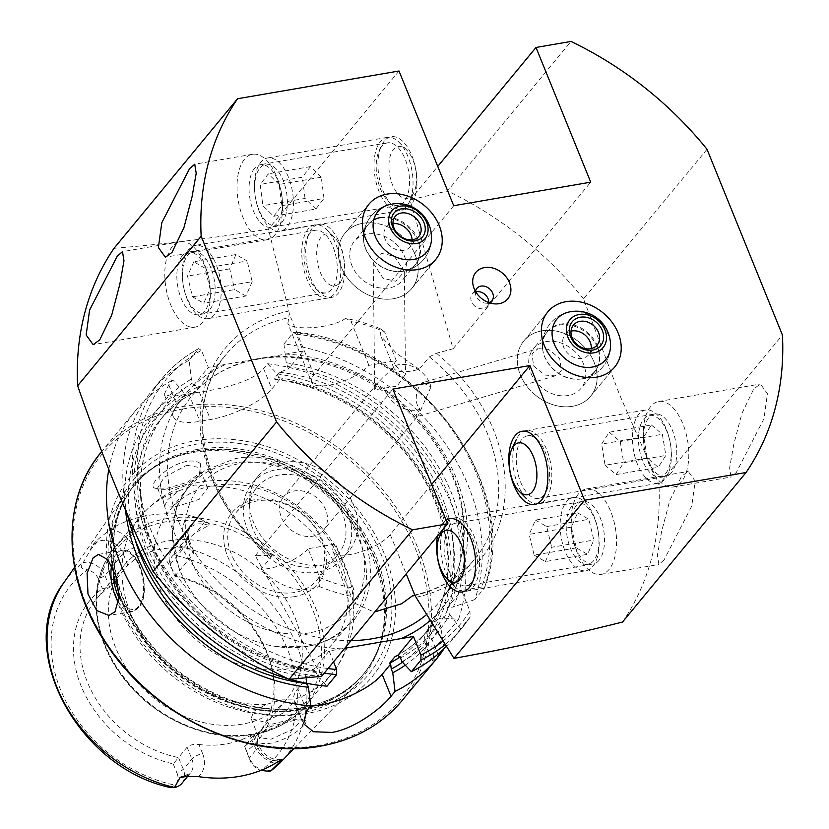<?xml version="1.0" encoding="UTF-8"?>
<svg xmlns="http://www.w3.org/2000/svg" width="829" height="829" viewBox="0 0 829 829"><rect width="100%" height="100%" fill="white"/><g stroke="black" fill="none" stroke-linecap="round" stroke-linejoin="round"><path stroke-width="0.62" stroke-dasharray="4.14 3.11" d="M566.238 524.229A31.191 15.741 80.2 0 1 583.678 504.198A31.191 15.741 80.2 0 1 598.932 542.964A31.191 15.741 80.2 0 1 581.492 562.995A31.191 15.741 80.2 0 1 566.238 524.229M560.176 522.944A37.16 18.746 80.2 0 1 573.357 497.483A37.16 18.746 80.2 0 1 599.129 545.254A37.16 18.746 80.2 0 1 585.948 570.715A37.16 18.746 80.2 0 1 560.176 522.944M440.593 543.492A37.16 18.746 80.2 0 1 444.168 526.788A37.16 18.746 80.2 0 1 453.774 518.032A37.16 18.746 80.2 0 1 479.545 565.803A37.16 18.746 80.2 0 1 466.364 591.264A37.16 18.746 80.2 0 1 454.375 586.217A37.16 18.746 80.2 0 1 440.593 543.492M577.616 512.861L588.859 519.306L593.823 540.042L587.554 554.332L576.31 547.886L571.336 527.151L577.616 512.861L535.451 520.104L529.182 534.394L571.336 527.151M576.31 547.886L534.156 555.129L529.182 534.394M534.156 555.129L545.399 561.575L587.554 554.332M545.399 561.575L551.668 547.285L593.823 540.042M535.451 520.104L546.705 526.55L551.668 547.285M546.705 526.55L588.859 519.306M200.317 463.587C197.447 461.193 192.929 460.468 186.763 461.411C167.955 464.561 146.92 485.504 154.681 488.094L167.417 488.208L187.385 482.281L201.095 472.229L200.317 463.587M186.763 465.256L198.608 467.38L200.048 469.411L199.219 475.328L187.447 484.084L169.624 489.39L158.588 489.286L157.52 488.126L164.36 477.141L186.763 465.256M304.595 720.37C311.932 721.52 289.725 739.882 270.938 743.157C264.762 744.11 260.316 743.592 257.622 741.603L256.762 735.458L270.824 726.515L292.129 720.898C298.243 719.831 302.398 719.655 304.595 720.37L300.751 719.012L290.036 719.582L271.477 724.318L258.752 732.225L258.192 736.048L259.446 737.675L271.052 739.178L293.632 728.857L301.725 719.821L300.803 719.033M172.256 246.721A43.346 21.875 -99.8 0 0 167.955 296.751A43.346 21.875 -99.8 0 0 194.908 327.165A43.346 21.875 -99.8 0 0 202.887 322.16A43.346 21.875 -99.8 0 0 210.245 290.761A43.346 21.875 -99.8 0 0 206.835 270.917A43.346 21.875 -99.8 0 0 180.225 241.716A43.346 21.875 -99.8 0 0 172.256 246.721M182.297 255.809A31.74 16.01 -99.8 0 0 179.147 292.43A31.74 16.01 -99.8 0 0 198.887 314.699A31.74 16.01 -99.8 0 0 204.722 311.03A31.74 16.01 -99.8 0 0 210.11 288.046A31.74 16.01 -99.8 0 0 207.613 273.518A31.74 16.01 -99.8 0 0 188.131 252.14A31.74 16.01 -99.8 0 0 182.297 255.809M309.414 233.965A31.74 16.01 -99.8 0 0 307.041 237.778A31.74 16.01 -99.8 0 0 315.766 288.544A31.74 16.01 -99.8 0 0 326.004 292.855A31.74 16.01 -99.8 0 0 331.849 289.186A31.74 16.01 -99.8 0 0 334.989 252.565A31.74 16.01 -99.8 0 0 315.258 230.296A31.74 16.01 -99.8 0 0 309.414 233.965M312.118 228.452A37.16 18.746 -99.8 0 0 309.341 232.928A37.16 18.746 -99.8 0 0 319.548 292.357A37.16 18.746 -99.8 0 0 338.367 293.114A37.16 18.746 -99.8 0 0 339.683 243.291A37.16 18.746 -99.8 0 0 312.118 228.452M244.482 159.272A43.346 21.875 -99.8 0 0 240.182 209.302A43.346 21.875 -99.8 0 0 267.145 239.716A43.346 21.875 -99.8 0 0 275.114 234.711A43.346 21.875 -99.8 0 0 282.471 203.312A43.346 21.875 -99.8 0 0 279.062 183.468A43.346 21.875 -99.8 0 0 252.462 154.277A43.346 21.875 -99.8 0 0 244.482 159.272M254.524 168.36A31.74 16.01 -99.8 0 0 251.374 204.991A31.74 16.01 -99.8 0 0 271.114 227.25A31.74 16.01 -99.8 0 0 276.948 223.592A31.74 16.01 -99.8 0 0 282.337 200.597A31.74 16.01 -99.8 0 0 279.839 186.069A31.74 16.01 -99.8 0 0 260.358 164.691A31.74 16.01 -99.8 0 0 254.524 168.36M381.651 146.515A31.74 16.01 -99.8 0 0 379.278 150.329A31.74 16.01 -99.8 0 0 387.993 201.095A31.74 16.01 -99.8 0 0 398.231 205.405A31.74 16.01 -99.8 0 0 404.075 201.748A31.74 16.01 -99.8 0 0 407.215 165.116A31.74 16.01 -99.8 0 0 387.485 142.847A31.74 16.01 -99.8 0 0 381.651 146.515M384.345 141.003A37.16 18.746 -99.8 0 0 381.568 145.479A37.16 18.746 -99.8 0 0 391.775 204.908A37.16 18.746 -99.8 0 0 410.593 205.665A37.16 18.746 -99.8 0 0 411.92 155.852A37.16 18.746 -99.8 0 0 384.345 141.003M373.247 263.176L383.226 278.389L395.899 281.28L404.314 271.477L394.345 256.265L381.661 253.373L373.247 263.176L374.729 389.806L397.122 386.076L405.516 374.345L395.423 365.537L383.112 377.392L378.159 382.376L283.466 497.006A26.01 20.601 -140.4 0 1 294.336 490.944A26.01 20.601 -140.4 0 1 321.963 503.276A26.01 20.601 -140.4 0 1 323.579 530.135A26.01 20.601 -140.4 0 1 312.709 536.208A26.01 20.601 -140.4 0 1 285.083 523.876A26.01 20.601 -140.4 0 1 283.466 497.006M362.915 223.27A43.346 34.331 39.6 0 0 344.812 233.384A43.346 34.331 39.6 0 0 347.496 278.15A43.346 34.331 39.6 0 0 393.547 298.699A43.346 34.331 39.6 0 0 411.661 288.596A43.346 34.331 39.6 0 0 408.977 243.819A43.346 34.331 39.6 0 0 362.915 223.27M664.081 559.938L658.868 564.466L657.387 555.306L661.552 531.752L669.656 500.985L681.604 476.229L688.215 471.452L695.21 481.152L691.728 506.136L664.081 559.938M609.108 569.388A43.346 21.875 80.2 0 1 601.129 574.393A43.346 21.875 80.2 0 1 574.528 545.192A43.346 21.875 80.2 0 1 571.119 525.348A43.346 21.875 80.2 0 1 578.476 493.949A43.346 21.875 80.2 0 1 586.445 488.944A43.346 21.875 80.2 0 1 613.408 519.358A43.346 21.875 80.2 0 1 609.108 569.388M599.066 560.3A31.74 16.01 80.2 0 1 593.232 563.969A31.74 16.01 80.2 0 1 573.751 542.591A31.74 16.01 80.2 0 1 571.254 528.063A31.74 16.01 80.2 0 1 576.642 505.079A31.74 16.01 80.2 0 1 582.476 501.41A31.74 16.01 80.2 0 1 602.217 523.679A31.74 16.01 80.2 0 1 599.066 560.3M471.939 582.145A31.74 16.01 80.2 0 1 466.105 585.813A31.74 16.01 80.2 0 1 446.365 563.544A31.74 16.01 80.2 0 1 449.515 526.923A31.74 16.01 80.2 0 1 455.349 523.254A31.74 16.01 80.2 0 1 465.587 527.565A31.74 16.01 80.2 0 1 474.312 578.331A31.74 16.01 80.2 0 1 471.939 582.145M437.546 535.948A37.16 18.746 80.2 0 1 442.987 522.995A37.16 18.746 80.2 0 1 446.116 520.177M736.307 472.489L731.095 477.027L729.613 467.867L733.779 444.303L741.882 413.547L753.83 388.78L760.442 384.014L767.436 393.702L763.955 418.697L736.307 472.489M681.334 481.939A43.346 21.875 80.2 0 1 673.355 486.944A43.346 21.875 80.2 0 1 646.755 457.753A43.346 21.875 80.2 0 1 643.345 437.899A43.346 21.875 80.2 0 1 650.703 406.5A43.346 21.875 80.2 0 1 658.672 401.505A43.346 21.875 80.2 0 1 685.635 431.909A43.346 21.875 80.2 0 1 681.334 481.939M671.293 472.862A31.74 16.01 80.2 0 1 665.459 476.52A31.74 16.01 80.2 0 1 645.978 455.152A31.74 16.01 80.2 0 1 643.48 440.613A31.74 16.01 80.2 0 1 648.869 417.629A31.74 16.01 80.2 0 1 654.703 413.961A31.74 16.01 80.2 0 1 674.443 436.23A31.74 16.01 80.2 0 1 671.293 472.862M544.166 494.706A31.74 16.01 80.2 0 1 538.332 498.364A31.74 16.01 80.2 0 1 518.591 476.105A31.74 16.01 80.2 0 1 521.742 439.474A31.74 16.01 80.2 0 1 527.586 435.805A31.74 16.01 80.2 0 1 537.814 440.126A31.74 16.01 80.2 0 1 546.539 490.882A31.74 16.01 80.2 0 1 544.166 494.706M395.423 365.537A26.01 20.601 39.6 0 1 398.583 364.729A26.01 20.601 39.6 0 1 429.909 383.558A26.01 20.601 39.6 0 1 431.018 386.936L422.697 382.687L538.125 348.615L531.959 353.838L533.648 365.993L544.694 375.06L555.202 375.858L561.378 370.625L559.689 358.47L548.643 349.403L538.125 348.615M423.453 382.563C419.246 381.744 411.547 400.998 420.127 409.184C416.904 413.08 415.661 415.598 416.396 416.749L418.262 415.505L323.579 530.135M541.897 330.854A43.346 34.331 39.6 0 0 523.793 340.968A43.346 34.331 39.6 0 0 526.477 385.744A43.346 34.331 39.6 0 0 572.528 406.293A43.346 34.331 39.6 0 0 590.631 396.179A43.346 34.331 39.6 0 0 587.948 351.403A43.346 34.331 39.6 0 0 541.897 330.854M431.629 484.509L390.252 534.612A32.207 11.067 -22.1 0 1 350.325 554.477A32.207 11.067 -22.1 0 1 333.009 551.43A32.207 11.067 -22.1 0 1 335.444 544.031L308.046 548.736L319.735 577.512L319.238 586.476C304.792 592.621 289.103 589.989 272.171 578.58L261.042 569.316L271.228 556.984L271.352 555.43L255.28 555.689L321.6 676.329M308.046 548.736A32.207 11.067 -22.1 0 1 268.119 568.601A32.207 11.067 -22.1 0 1 261.042 569.316M475.504 291.445A9.751 7.72 39.6 0 0 475.732 294.937A9.751 7.72 39.6 0 0 485.69 303.165A9.751 7.72 39.6 0 0 487.846 303.082A9.751 7.72 39.6 0 0 489.162 302.73M475.732 291.818A9.751 7.72 39.6 0 0 472.261 293.963A9.751 7.72 39.6 0 0 472.872 304.036A9.751 7.72 39.6 0 0 483.234 308.668A9.751 7.72 39.6 0 0 487.307 306.388A9.751 7.72 39.6 0 0 488.758 302.585M190.152 515.441A26.507 20.994 -140.4 0 0 184.546 539.368A8.673 2.984 -22.1 0 1 189.209 540.187A8.673 2.984 -22.1 0 1 188.556 542.176L170.38 564.186A17.834 14.124 -140.4 0 1 169.707 562.217A17.834 14.124 -140.4 0 1 171.8 550.218A17.834 14.124 -140.4 0 1 179.251 546.062A17.834 14.124 -140.4 0 1 179.458 546.031L196.328 532.177L209.229 525.182C209.177 523.493 207.623 522.166 204.587 521.192L198.919 518.343L190.152 515.441A143.852 113.936 -140.4 0 0 147.728 515.503A143.852 113.936 -140.4 0 0 110.796 529.078L97.749 539.555A8.673 5.129 57.3 0 1 96.796 542.353L92.206 545.285L97.749 539.555M170.411 787.55L174.909 785.136A133.645 105.853 -140.4 0 1 60.476 689.552A133.645 105.853 -140.4 0 1 87.636 569.761C81.159 569.368 79.667 566.984 83.149 562.642L90.123 550.425L92.206 545.285M270.824 770.918C271.922 770.328 270.845 770.265 267.57 770.742L263.777 770.825M171.106 566.943L174.867 576.207L171.106 566.943A13.72 10.87 -140.4 0 1 170.587 565.419A13.72 10.87 -140.4 0 1 173.375 555.026A133.645 105.853 -140.4 0 1 287.922 650.464A133.645 105.853 -140.4 0 1 260.98 770.338A13.72 10.87 39.6 0 1 250.13 760.753L249.405 758.007A17.834 14.124 39.6 0 0 261.964 769.965M179.199 490.737L194.774 484.986L206.006 486.126L207.675 488.208L199.178 499.338L176.587 506.519L164.65 505.68L167.945 499.421L179.199 490.737A123.853 98.091 -140.4 0 0 140.515 516.446L114.816 547.554A123.853 98.091 -140.4 0 1 166.546 518.664A123.853 98.091 -140.4 0 1 298.129 577.378A123.853 98.091 -140.4 0 1 305.797 705.303A123.853 98.091 -140.4 0 1 254.068 734.193A123.853 98.091 -140.4 0 1 122.485 675.48A123.853 98.091 -140.4 0 1 114.816 547.554C87.698 579.264 90.247 632.568 120.215 673.583C150.267 716.95 207.437 743.292 253.384 734.618C275.145 730.732 292.616 720.961 305.797 705.303L331.496 674.195A123.853 98.091 -140.4 0 1 292.813 699.904L282.026 699.852L266.005 704.515L253.933 711.189L251.063 718.494L264.099 722.049L285.508 711.935L294.098 701.023L292.813 699.904M155.697 488.509L158.588 489.286M294.689 596.611A55.73 44.144 -140.4 0 1 227.571 556.259A55.73 44.144 -140.4 0 1 255.301 499.618A55.73 44.144 -140.4 0 1 322.419 539.969A55.73 44.144 -140.4 0 1 294.689 596.611M294.792 592.455A52.641 41.688 -140.4 0 1 238.876 567.502A52.641 41.688 -140.4 0 1 235.612 513.13A52.641 41.688 -140.4 0 1 257.601 500.851A52.641 41.688 -140.4 0 1 313.528 525.814A52.641 41.688 -140.4 0 1 316.782 580.176A52.641 41.688 -140.4 0 1 294.792 592.455M306.678 646.392A105.273 83.377 -140.4 0 1 275.052 646.34A105.273 83.377 -140.4 0 1 178.525 566.611A105.273 83.377 -140.4 0 1 188.307 487.742A105.273 83.377 -140.4 0 1 232.286 463.193A105.273 83.377 -140.4 0 1 344.128 513.099A105.273 83.377 -140.4 0 1 350.646 621.833A105.273 83.377 -140.4 0 1 306.678 646.392M288.233 668.713A105.273 83.377 -140.4 0 1 176.39 618.807A105.273 83.377 -140.4 0 1 169.872 510.073A105.273 83.377 -140.4 0 1 213.841 485.514A105.273 83.377 -140.4 0 1 325.693 535.43A105.273 83.377 -140.4 0 1 332.211 644.164A105.273 83.377 -140.4 0 1 288.233 668.713M242.503 724.09A105.273 83.377 -140.4 0 1 130.65 674.174A105.273 83.377 -140.4 0 1 124.132 565.44A105.273 83.377 -140.4 0 1 168.111 540.891A105.273 83.377 -140.4 0 1 279.953 590.797A105.273 83.377 -140.4 0 1 286.471 699.531A105.273 83.377 -140.4 0 1 242.503 724.09M193.23 452.437A149.987 118.796 -140.4 0 1 335.33 503.597A149.987 118.796 -140.4 0 1 380.957 640.672A149.987 118.796 -140.4 0 1 356.708 684.215A149.987 118.796 -140.4 0 1 299.217 713.448A149.987 118.796 -140.4 0 1 142.795 646.154A149.987 118.796 -140.4 0 1 125.904 493.587A149.987 118.796 -140.4 0 1 164.09 461.546A149.987 118.796 -140.4 0 1 193.23 452.437M306.45 713.572A156.826 124.205 -140.4 0 1 117.594 600.051A156.826 124.205 -140.4 0 1 195.634 440.665A156.826 124.205 -140.4 0 1 384.48 554.186A156.826 124.205 -140.4 0 1 306.45 713.572M318.295 572.051A58.828 46.6 -140.4 0 1 255.788 544.156A58.828 46.6 -140.4 0 1 252.151 483.39A58.828 46.6 -140.4 0 1 276.72 469.67A58.828 46.6 -140.4 0 1 339.227 497.566A58.828 46.6 -140.4 0 1 342.864 558.321A58.828 46.6 -140.4 0 1 318.295 572.051M324.315 564.756A58.828 46.6 -140.4 0 1 261.809 536.871A58.828 46.6 -140.4 0 1 258.161 476.105A58.828 46.6 -140.4 0 1 282.741 462.385A58.828 46.6 -140.4 0 1 345.237 490.271A58.828 46.6 -140.4 0 1 348.885 551.036A58.828 46.6 -140.4 0 1 324.315 564.756M316.108 566.663A52.641 41.688 -140.4 0 1 260.182 541.7A52.641 41.688 -140.4 0 1 256.917 487.338A52.641 41.688 -140.4 0 1 278.907 475.058A52.641 41.688 -140.4 0 1 334.833 500.011A52.641 41.688 -140.4 0 1 338.087 554.383A52.641 41.688 -140.4 0 1 316.108 566.663M283.922 343.952L286.233 362.77L288.399 368.967L279.383 372.273L274.047 378.739L275.166 379.578L279.674 379.527L277.041 373.9L267.591 363.734L263.591 368.563C253.726 381.174 222.068 389.039 199.343 392.138A195.074 154.505 39.6 0 0 194.038 392.956A195.074 154.505 39.6 0 0 188.805 393.951L171.644 396.5L164.246 394.397L168.743 384.863L172.733 380.034L182.193 390.2L184.826 395.827L192.981 393.133L199.188 386.055L193.551 385.267L191.385 379.06L189.074 360.252L198.96 348.408C184.411 356.346 171.986 366.542 161.676 378.998A195.074 154.505 -140.4 0 1 198.597 348.719L201.416 350.346L208.328 367.371L303.176 351.071L296.264 334.046L293.445 332.419L283.922 343.952A195.074 154.505 -140.4 0 1 474.851 599.574L484.602 587.678C524.498 486.851 416.127 341.869 294.388 332.004L293.445 332.419A195.074 154.505 -140.4 0 1 484.385 588.03L481.732 586.994L461.546 590.455L469.929 611.097A191.354 151.562 -140.4 0 1 443.214 640.858M267.591 363.734A195.074 154.505 -140.4 0 1 458.52 619.346L444.126 618.113L437.867 619.128L438.427 620.745A175.095 138.681 -140.4 0 1 402.479 662.216M444.261 648.444A195.074 154.505 -140.4 0 0 444.323 648.351L438.51 655.387L432.417 661.003L435.266 647.501L458.52 619.346M333.548 661.863L329.123 650.972L344.781 648.257M286.471 699.531L258.171 733.789A105.273 83.377 -140.4 0 0 270.555 663.013A105.273 83.377 -140.4 0 0 175.116 575.854L193.292 553.855L193.768 551.399L188.235 548.446A105.273 83.377 39.6 0 0 161.354 549.057A105.273 83.377 39.6 0 0 137.521 557.161L127.821 565.098L109.646 587.108A105.273 83.377 -140.4 0 0 95.832 599.709A105.273 83.377 -140.4 0 0 92.05 692.111A105.273 83.377 -140.4 0 0 178.536 757.571L173.24 763.913A109.387 86.641 -140.4 0 1 81.087 685.925A109.387 86.641 -140.4 0 1 102.402 588.652L109.646 587.108L104.91 575.44A17.834 14.124 39.6 0 0 83.221 562.57M173.24 763.913L177.064 773.312L183.323 769.364L191.872 759.012A8.673 2.984 -22.1 0 1 202.618 753.665L198.898 744.494C193.737 743.986 189.8 744.898 187.085 747.219L178.536 757.571L183.323 769.364A17.834 14.124 -140.4 0 1 181.903 783.322M198.898 744.494A105.273 83.377 39.6 0 0 226.12 743.924A105.273 83.377 39.6 0 0 250.223 735.675L254.006 734.328L244.617 746.214L250.13 760.753M173.375 555.026C175.789 552.912 184.37 549.192 179.51 546.083L179.458 546.031M453.712 205.716L314.067 374.77A32.207 11.067 157.9 0 0 311.631 382.179A32.207 11.067 157.9 0 0 337.123 383.299A32.207 11.067 157.9 0 0 368.874 365.361L396.272 360.646A32.207 11.067 157.9 0 0 393.837 368.055A32.207 11.067 157.9 0 0 419.215 369.206L429.391 356.874L436.468 353.247L453.111 348.771L410.034 199.986L447.484 190.981L570.994 41.45M419.215 369.206L396.521 353.372L380.843 336.056L380.273 328.73A161.013 127.521 -140.4 0 0 345.652 318.367C330.989 328.926 291.528 330.647 287.891 323.538L311.631 382.179M707.023 149.303L583.512 298.844L619.284 394.044L658.92 484.561L782.431 335.03M622.517 622.051A315.828 250.14 39.6 0 0 658.92 484.561M384.532 387.785A26.01 20.601 39.6 0 0 385.64 391.164A26.01 20.601 39.6 0 0 416.966 409.992A26.01 20.601 39.6 0 0 420.127 409.184M374.729 389.806L378.159 382.376M431.018 386.936L418.262 415.505M114.05 248.285C163.427 244.306 214.877 237.923 268.409 229.125L288.896 311.03A165.603 131.158 39.6 0 0 200.494 410.593A165.603 131.158 39.6 0 0 268.803 554.984M583.512 298.844A315.828 250.14 39.6 0 0 447.484 190.981M319.238 586.476A161.013 127.521 -140.4 0 0 353.848 596.849L353.89 602.849L373.651 611.906M287.891 323.538L289.259 313.673L288.896 311.03M399.008 71.004L268.409 229.125M410.034 199.986L437.753 166.422M110.796 529.078A26.507 20.994 39.6 0 1 133.832 548.083A8.673 2.984 157.9 0 0 123.086 553.43L104.91 575.44L98.641 579.388A13.72 10.87 39.6 0 0 87.636 569.761M98.641 579.388L102.402 588.652M177.064 773.312A13.72 10.87 -140.4 0 1 174.909 785.136M174.867 576.207A109.387 86.641 -140.4 0 1 271.435 666.215A109.387 86.641 -140.4 0 1 246.317 751.364M258.171 733.789A105.273 83.377 -140.4 0 1 244.617 746.214L249.405 758.007L257.954 747.654A17.834 14.124 39.6 0 0 279.425 760.566A17.834 14.124 39.6 0 0 280.295 760.39M286.233 362.77A179.178 141.914 -140.4 0 1 453.328 606.973L474.851 599.574M401.961 661.656A179.178 141.914 -140.4 0 0 449.629 614.527L446.935 608.144L453.328 606.973M277.041 373.9A179.178 141.914 -140.4 0 1 444.126 618.113M449.629 614.527L460.655 628.579L470.271 616.921L462.468 627.449A195.074 154.505 -140.4 0 1 445.401 644.413M460.655 628.579A195.074 154.505 -140.4 0 1 452.945 638.993L462.468 627.449A195.074 154.505 -140.4 0 0 470.188 617.045L469.929 611.097M452.945 638.993A195.074 154.505 -140.4 0 1 446.499 646.195M289.798 679.283A195.074 154.505 -140.4 0 1 287.725 678.692M127.303 514.198A195.074 154.505 -140.4 0 1 152.142 390.532A195.074 154.505 -140.4 0 1 189.074 360.252M306.958 683.593L306.336 678.557L309.362 677.024L314.709 670.557L313.631 669.728L316.16 672.454L317.652 676.153A179.178 141.914 -140.4 0 1 147.686 548.093A179.178 141.914 -140.4 0 1 191.385 379.06M317.652 676.153L327.051 686.174M329.123 650.972L313.652 669.728C257.715 661.366 211.54 633.273 175.126 585.44C132.93 528.57 129.428 455.422 165.862 413.06A170.142 134.764 -140.4 0 1 199.188 386.055M444.323 648.351L440.427 625.667A179.178 141.914 -140.4 0 1 405.257 665.179M440.427 625.667L438.427 620.745M125.5 510.001A179.178 141.914 -140.4 0 1 182.193 390.2M108.796 469.473A195.074 154.505 -140.4 0 1 135.811 410.314A195.074 154.505 -140.4 0 1 172.733 380.034M310.657 706.018A49.543 17.026 -22.1 0 1 294.077 700.256A49.543 17.026 -22.1 0 1 297.829 688.868L306.336 678.557M303.176 351.071L288.399 368.967M279.674 379.527L271.881 388.967A49.543 17.026 -22.1 0 1 210.462 419.536L199.924 421.339A49.543 17.026 -22.1 0 1 173.282 416.666A49.543 17.026 -22.1 0 1 177.033 405.267L184.826 395.827M193.551 385.267L208.328 367.371M435.266 647.501A49.543 17.026 -22.1 0 1 424.686 641.947A49.543 17.026 -22.1 0 1 428.427 630.548L437.867 619.128M446.935 608.144L461.546 590.455M353.848 596.849L353.403 588.248L335.444 544.031M319.735 577.512A155.054 122.806 39.6 0 0 353.403 588.248M255.28 555.689L392.884 389.091M368.874 365.361L350.916 321.134L345.652 318.367M396.272 360.646L384.583 331.869A155.054 122.806 39.6 0 0 350.916 321.134M384.583 331.869L380.273 328.73M453.111 348.771L590.714 182.173M638.796 432.634A31.191 15.741 80.2 0 1 658.257 418.417A31.191 15.741 80.2 0 1 670.827 459.67A31.191 15.741 80.2 0 1 651.366 473.877A31.191 15.741 80.2 0 1 638.796 432.634M632.796 430.552A37.16 18.746 80.2 0 1 645.584 410.034A37.16 18.746 80.2 0 1 664.858 425.837A37.16 18.746 80.2 0 1 670.962 462.758A37.16 18.746 80.2 0 1 658.174 483.276A37.16 18.746 80.2 0 1 638.9 467.463A37.16 18.746 80.2 0 1 632.796 430.552M513.213 451.1A37.16 18.746 80.2 0 1 516.394 439.339A37.16 18.746 80.2 0 1 526 430.583A37.16 18.746 80.2 0 1 545.275 446.385A37.16 18.746 80.2 0 1 551.378 483.307A37.16 18.746 80.2 0 1 538.591 503.825A37.16 18.746 80.2 0 1 526.602 498.768A37.16 18.746 80.2 0 1 513.213 451.1M651.356 424.976L662.371 434.282L665.832 455.442L658.267 467.318L647.252 458.022L643.791 436.852L651.356 424.976L609.201 432.22L601.636 444.095L643.791 436.852M647.252 458.022L605.097 465.266L601.636 444.095M605.097 465.266L616.113 474.561L658.267 467.318M616.113 474.561L623.677 462.696L665.832 455.442M609.201 432.22L620.216 441.525L623.677 462.696M620.216 441.525L662.371 434.282M286.741 210.504A31.191 15.741 -99.8 0 0 275.57 168.36A31.191 15.741 -99.8 0 0 255.27 179.634A31.191 15.741 -99.8 0 0 266.441 221.778A31.191 15.741 -99.8 0 0 286.741 210.504M292.689 212.96A37.16 18.746 -99.8 0 0 287.414 174.836A37.16 18.746 -99.8 0 0 267.643 157.945A37.16 18.746 -99.8 0 0 255.187 176.173A37.16 18.746 -99.8 0 0 260.461 214.296A37.16 18.746 -99.8 0 0 280.233 231.187A37.16 18.746 -99.8 0 0 292.689 212.96M412.262 192.411A37.16 18.746 -99.8 0 0 399.205 142.443A37.16 18.746 -99.8 0 0 387.226 137.396A37.16 18.746 -99.8 0 0 374.77 155.624A37.16 18.746 -99.8 0 0 380.034 193.748A37.16 18.746 -99.8 0 0 399.806 210.639A37.16 18.746 -99.8 0 0 409.422 201.872A37.16 18.746 -99.8 0 0 412.262 192.411M416.023 185.458A26.321 13.285 -99.8 0 0 406.77 150.07A26.321 13.285 -99.8 0 0 389.464 159.406A26.321 13.285 -99.8 0 0 396.718 192.473A26.321 13.285 -99.8 0 0 414.003 192.162A26.321 13.285 -99.8 0 0 416.023 185.458M279.135 184.463L268.316 173.852L260.182 184.452L262.876 205.675L273.694 216.286L281.829 205.685L279.135 184.463L321.289 177.219L323.984 198.442L281.829 205.685M273.694 216.286L315.849 209.043L323.984 198.442M315.849 209.043L305.031 198.432L262.876 205.675M305.031 198.432L302.336 177.209L260.182 184.452M321.289 177.219L310.471 166.608L302.336 177.209M310.471 166.608L268.316 173.852M412.106 239.788A15.482 11.907 -139.8 0 1 409.847 247.042A15.482 11.907 -139.8 0 1 396.749 249.747A15.482 11.907 -139.8 0 1 385.019 238.907A15.482 11.907 -139.8 0 1 386.21 227.032A15.482 11.907 -139.8 0 1 392.987 223.602M380.78 217.82A30.963 23.813 -139.8 0 1 417.661 240.856A30.963 23.813 -139.8 0 1 402.873 271.301A30.963 23.813 -139.8 0 1 402.49 271.363A30.963 23.813 -139.8 0 1 365.61 248.327A30.963 23.813 -139.8 0 1 363.434 237.923A30.963 23.813 -139.8 0 1 380.78 217.82M380.169 217.571A30.963 24.528 -140.4 0 1 417.951 238.928A30.963 24.528 -140.4 0 1 415.857 264.068A30.963 24.528 -140.4 0 1 403.785 271.124A30.963 24.528 -140.4 0 1 401.889 271.446A30.963 24.528 -140.4 0 1 366.014 249.767A30.963 24.528 -140.4 0 1 363.496 239.736A30.963 24.528 -140.4 0 1 368.107 224.628A30.963 24.528 -140.4 0 1 373.734 219.954M352.263 266.41A30.963 24.528 -140.4 0 1 354.366 241.27A30.963 24.528 -140.4 0 1 380.407 234.918A30.963 24.528 -140.4 0 1 404.2 255.57A30.963 24.528 -140.4 0 1 402.106 280.71A30.963 24.528 -140.4 0 1 376.065 287.062A30.963 24.528 -140.4 0 1 352.263 266.41M390.21 204.4A31.73 25.129 -140.4 0 1 431.505 239.446A34.062 34.062 0 0 1 402.873 271.301M414.593 253.394A43.346 34.331 -140.4 0 1 411.661 288.596A43.346 34.331 -140.4 0 1 375.195 297.487A43.346 34.331 -140.4 0 1 341.88 268.575A43.346 34.331 -140.4 0 1 344.812 233.384A43.346 34.331 -140.4 0 1 381.278 224.483A43.346 34.331 -140.4 0 1 414.593 253.394M591.232 348.594A15.482 12.59 -139.2 0 1 588.683 354.802A15.482 12.59 -139.2 0 1 568.362 353.879A15.482 12.59 -139.2 0 1 565.254 334.564A15.482 12.59 -139.2 0 1 571.026 331.134M593.958 372.356A30.963 25.171 -139.2 0 1 578.549 379.247A30.963 25.171 -139.2 0 1 553.865 369.889A30.963 25.171 -139.2 0 1 542.539 348.139A30.963 25.171 -139.2 0 1 548.187 330.657A30.963 25.171 -139.2 0 1 588.279 333.123A30.963 25.171 -139.2 0 1 593.958 372.356M594.725 371.775A30.963 24.528 -140.4 0 1 580.87 379.029A30.963 24.528 -140.4 0 1 555.181 370.708A30.963 24.528 -140.4 0 1 542.477 347.32A30.963 24.528 -140.4 0 1 547.078 332.211A30.963 24.528 -140.4 0 1 547.192 332.087A30.963 24.528 -140.4 0 1 586.735 333.154A30.963 24.528 -140.4 0 1 594.828 371.651A30.963 24.528 -140.4 0 1 594.725 371.775M572.984 349.797A30.963 24.528 -140.4 0 1 581.088 388.293A30.963 24.528 -140.4 0 1 541.43 387.35A30.963 24.528 -140.4 0 1 533.337 348.854A30.963 24.528 -140.4 0 1 572.984 349.797M535.119 394.863A43.346 34.331 -140.4 0 1 523.793 340.968A43.346 34.331 -140.4 0 1 579.295 342.284A43.346 34.331 -140.4 0 1 590.631 396.179A43.346 34.331 -140.4 0 1 535.119 394.863M542.539 348.139A34.062 34.062 0 0 1 568.3 312.191A31.73 25.129 -140.4 0 1 610.486 347.03A34.062 34.062 0 0 1 578.549 379.247M207.872 261.705A31.191 15.741 -99.8 0 0 185.147 259.736A31.191 15.741 -99.8 0 0 189.675 303.321A31.191 15.741 -99.8 0 0 212.4 305.29A31.191 15.741 -99.8 0 0 207.872 261.705M212.545 257.218A37.16 18.746 -99.8 0 0 195.416 245.394A37.16 18.746 -99.8 0 0 182.359 268.648A37.16 18.746 -99.8 0 0 190.867 306.803A37.16 18.746 -99.8 0 0 208.006 318.626A37.16 18.746 -99.8 0 0 221.063 295.373A37.16 18.746 -99.8 0 0 212.545 257.218M332.128 236.669A37.16 18.746 -99.8 0 0 326.978 229.892A37.16 18.746 -99.8 0 0 314.999 224.846A37.16 18.746 -99.8 0 0 301.932 248.099A37.16 18.746 -99.8 0 0 310.45 286.254A37.16 18.746 -99.8 0 0 327.579 298.077A37.16 18.746 -99.8 0 0 337.196 289.321A37.16 18.746 -99.8 0 0 332.128 236.669M338.191 242.317A26.321 13.285 -99.8 0 0 334.543 237.519A26.321 13.285 -99.8 0 0 318.015 243.425A26.321 13.285 -99.8 0 0 322.833 277.435A26.321 13.285 -99.8 0 0 341.776 279.611A26.321 13.285 -99.8 0 0 338.191 242.317M193.789 261.788L187.53 276.098L192.515 296.823L203.768 303.238L210.027 288.927L205.032 268.202L193.789 261.788L235.944 254.544L247.187 260.959L205.032 268.202M210.027 288.927L252.182 281.684L247.187 260.959M252.182 281.684L245.923 295.994L203.768 303.238M245.923 295.994L234.669 289.58L192.515 296.823M235.944 254.544L229.685 268.855L234.669 289.58M229.685 268.855L187.53 276.098M390.252 534.612L406.2 573.896M119.21 598.113A29.108 14.684 -99.8 0 0 139.065 605.947A29.108 14.684 -99.8 0 0 140.101 566.922A29.108 14.684 -99.8 0 0 118.495 555.295A29.108 14.684 -99.8 0 0 113.635 569.917M111.583 565.523A30.963 15.627 80.2 0 1 116.257 553.948A30.963 15.627 80.2 0 1 121.956 550.373A30.963 15.627 80.2 0 1 141.21 572.093A30.963 15.627 80.2 0 1 138.142 607.833A30.963 15.627 80.2 0 1 132.443 611.408A30.963 15.627 80.2 0 1 118.765 602.507M193.292 553.855L188.556 542.176A17.834 14.124 -140.4 0 1 189.986 528.218A17.834 14.124 -140.4 0 1 197.426 524.052A17.834 14.124 -140.4 0 1 203.001 524.094L209.229 525.182M204.587 521.192A8.673 3.088 99.9 0 1 203.001 524.094L196.328 532.177M309.404 632.848A97.376 77.128 -140.4 0 1 192.131 562.352A97.376 77.128 -140.4 0 1 240.586 463.38A97.376 77.128 -140.4 0 1 357.859 533.876A97.376 77.128 -140.4 0 1 309.404 632.848M266.005 704.515A123.853 98.091 -140.4 0 1 143.718 638.04A123.853 98.091 -140.4 0 1 140.515 516.446C156.453 497.711 176.732 486.177 201.354 481.836C238.275 476.634 272.223 486.105 303.196 510.249C317.186 521.451 328.585 534.695 337.424 549.99C344.802 562.85 349.755 576.383 352.304 590.611L353.9 615.014C352.812 637.314 345.341 657.045 331.496 674.195A123.853 98.091 -140.4 0 0 328.294 552.601A123.853 98.091 -140.4 0 0 206.006 486.126M252.161 734.09A121.998 96.62 -140.4 0 1 105.252 645.781A121.998 96.62 -140.4 0 1 165.955 521.793A121.998 96.62 -140.4 0 1 312.865 610.103A121.998 96.62 -140.4 0 1 252.161 734.09M195.799 451.183A148.567 117.666 -140.4 0 1 336.543 501.856A148.567 117.666 -140.4 0 1 381.744 637.625A148.567 117.666 -140.4 0 1 300.782 709.717A148.567 117.666 -140.4 0 1 129.158 617.678A148.567 117.666 -140.4 0 1 166.93 460.199A148.567 117.666 -140.4 0 1 195.799 451.183M301.103 709.158A148.443 117.573 -140.4 0 1 143.396 638.776A148.443 117.573 -140.4 0 1 134.215 485.462A148.443 117.573 -140.4 0 1 196.214 450.841A148.443 117.573 -140.4 0 1 353.921 521.213A148.443 117.573 -140.4 0 1 363.112 674.526A148.443 117.573 -140.4 0 1 301.103 709.158M197.385 449.411A148.443 117.573 -140.4 0 1 355.092 519.793A148.443 117.573 -140.4 0 1 364.283 673.107A148.443 117.573 -140.4 0 1 302.284 707.738A148.443 117.573 -140.4 0 1 144.578 637.356A148.443 117.573 -140.4 0 1 135.386 484.043A148.443 117.573 -140.4 0 1 197.385 449.411M305.207 709.686A152.671 120.92 -140.4 0 1 121.355 599.17A152.671 120.92 -140.4 0 1 197.323 444.002A152.671 120.92 -140.4 0 1 381.174 554.518A152.671 120.92 -140.4 0 1 305.207 709.686M101.356 452.012A195.074 154.505 -140.4 0 1 182.836 406.511A195.074 154.505 -140.4 0 1 390.086 498.996A195.074 154.505 -140.4 0 1 402.158 700.474M182.774 408.998A193.209 153.033 -140.4 0 1 415.443 548.86A193.209 153.033 -140.4 0 1 319.3 745.23A193.209 153.033 -140.4 0 1 86.63 605.367A193.209 153.033 -140.4 0 1 182.774 408.998M341.455 648.848A167.199 132.433 -140.4 0 1 171.24 525.928A167.199 132.433 -140.4 0 1 225.923 364.356M351.102 640.61A161.013 127.521 -140.4 0 1 194.794 552.363A161.013 127.521 -140.4 0 1 191.779 396.024A161.013 127.521 -140.4 0 1 259.042 358.47A161.013 127.521 -140.4 0 1 430.096 434.8A161.013 127.521 -140.4 0 1 440.064 601.098A161.013 127.521 -140.4 0 1 426.904 614.33M179.51 546.083A141.065 111.728 -140.4 0 1 293.818 638.838A141.065 111.728 -140.4 0 1 280.886 762.027M429.391 356.874A161.013 127.521 -140.4 0 1 487.317 433.38A161.013 127.521 -140.4 0 1 474.447 559.461A161.013 127.521 -140.4 0 1 414.707 595.502M416.376 597.201A165.603 131.158 39.6 0 0 493.545 429.899A165.603 131.158 39.6 0 0 436.468 353.247M271.228 556.984A161.013 127.521 -140.4 0 1 226.172 354.387A161.013 127.521 -140.4 0 1 288.492 317.776M63.823 582.735A141.065 111.728 -140.4 0 1 83.149 562.642M296.264 334.046A191.354 151.562 -140.4 0 1 481.732 586.994M287.756 366.501A175.095 138.681 -140.4 0 1 448.51 607.802M278.554 377.641A175.095 138.681 -140.4 0 1 439.308 618.942M285.58 354.097A167.199 132.433 -140.4 0 1 447.018 458.53A167.199 132.433 -140.4 0 1 430.52 620.206M328.025 668.547A191.354 151.562 -140.4 0 1 150.173 528.156A191.354 151.562 -140.4 0 1 201.416 350.346M324.222 673.158A195.074 154.505 -140.4 0 1 156.961 554.497A195.074 154.505 -140.4 0 1 161.676 378.998L152.142 390.532M447.629 609.605A175.095 138.681 -140.4 0 1 400.469 657.967M316.16 672.454A175.095 138.681 -140.4 0 1 151.158 547.503A175.095 138.681 -140.4 0 1 192.898 382.801M314.709 670.557A170.142 134.764 -140.4 0 1 163.582 569.368A170.142 134.764 -140.4 0 1 165.862 413.06L160.525 419.526A170.142 134.764 -140.4 0 1 193.841 392.521M279.383 372.273A170.142 134.764 -140.4 0 1 430.51 473.463A170.142 134.764 -140.4 0 1 428.23 629.771A170.142 134.764 -140.4 0 1 397.257 655.501M274.047 378.739A170.142 134.764 -140.4 0 1 425.163 479.929A170.142 134.764 -140.4 0 1 422.883 636.237A170.142 134.764 -140.4 0 1 399.992 656.993M309.362 677.024A170.142 134.764 -140.4 0 1 158.246 575.834A170.142 134.764 -140.4 0 1 160.525 419.526C169.448 408.749 180.266 399.951 192.981 393.133M135.044 539.451A175.095 138.681 -140.4 0 1 183.706 393.941M306.72 710.774L297.829 688.868M263.591 368.563L271.881 388.967M199.343 392.138L210.462 419.536M188.805 393.951L199.924 421.339M168.743 384.863L177.033 405.267M438.51 655.387L428.427 630.548M253.166 735.862L257.954 747.654A8.673 2.984 157.9 0 0 258.607 745.665A8.673 2.984 157.9 0 0 253.943 744.846A26.507 20.994 39.6 0 0 275.124 763.426M253.943 744.846L250.223 735.675M202.618 753.665A26.507 20.994 -140.4 0 1 198.307 776.618M186.411 776.079A17.834 14.124 -140.4 0 0 190.452 772.98A17.834 14.124 -140.4 0 0 191.872 759.012L187.085 747.219M184.546 539.368L188.235 548.446M133.832 548.083L137.521 557.161M90.123 550.425L96.796 542.353A17.834 14.124 39.6 0 1 123.086 553.43L127.821 565.098M314.067 374.77L289.259 313.673M453.774 518.032L573.357 497.483M442.904 529.472L444.168 526.788M466.364 591.264L585.948 570.715M194.908 327.165L93.138 344.657M326.004 292.855L198.887 314.699M315.766 288.544L319.548 292.357M307.041 237.778L309.341 232.928M267.145 239.716L165.365 257.208M398.231 205.405L271.114 227.25M387.993 201.095L391.775 204.908M379.278 150.329L381.568 145.479M404.314 271.477L405.516 374.345M344.812 233.384L368.884 204.235L344.812 233.384M601.129 574.393L658.868 564.466M573.751 542.591L574.528 545.192M571.254 528.063L571.119 525.348M466.105 585.813L593.232 563.969M673.355 486.944L731.095 477.027M645.978 455.152L646.755 457.753M643.48 440.613L643.345 437.899M538.332 498.364L665.459 476.52M523.793 340.968L547.865 311.818L523.793 340.968M485.69 303.165L494.561 303.87M475.732 294.937L473.369 286.368M472.261 293.963L476.882 288.378M98.433 554.414L121.956 550.373C138.992 545.814 152.256 593.243 138.92 607.398L132.443 611.408L108.92 615.45M193.768 551.399L189.209 540.187C187.561 533.461 187.82 529.472 189.986 528.218L171.8 550.218M254.006 734.328L258.607 745.665C264.016 755.592 271.487 760.224 281.021 759.571L282.461 759.229M164.65 505.68L157.52 488.126M258.192 736.048L251.063 718.494M275.052 646.34L307.362 646.371C326.522 642.962 341.983 634.268 353.734 620.289C362.397 609.636 367.703 597.232 369.641 583.088C371.402 569.596 370.014 555.844 365.454 541.855C349.61 489.328 286.337 448.479 235.405 458.603L205.095 470.312L189.209 484.478L176.836 506.384L172.411 535.741L178.525 566.611M188.307 487.742L169.872 510.073M164.09 461.546L166.93 460.199C153.956 466.385 143.044 474.799 134.215 485.462L135.386 484.043C103.003 521.638 106.786 586.901 145.044 636.776C181.862 687.365 249.539 717.437 302.968 707.303C328.585 702.702 349.03 691.303 364.283 673.107L363.112 674.526C371.91 663.842 378.117 651.542 381.744 637.625L380.957 640.672M258.161 476.105L252.151 483.39M256.917 487.338L235.612 513.13M413.422 595.326C438.821 589.72 459.162 577.761 474.447 559.461L440.064 601.098C474.292 561.326 471.162 492.447 431.401 438.614C391.827 382.076 316.73 347.952 257.902 359.185C230.224 364.159 208.183 376.449 191.779 396.024L226.172 354.387C181.489 404.583 202.411 501.835 271.352 555.43M124.132 565.44L95.832 599.709M294.005 748.556L356.708 684.215M74.569 567.305L125.904 493.587M270.555 663.013L271.435 666.215M275.166 379.578C339.185 386.573 405.474 435.598 432.603 496.084C455.95 550.56 452.717 597.284 422.883 636.237L428.23 629.771C419.308 640.548 408.49 649.345 395.775 656.164M135.811 410.314L101.76 451.536M338.087 554.383L316.782 580.176M348.885 551.036L342.864 558.321M350.646 621.833L332.211 644.164M303.632 723.8L294.077 700.256M164.246 394.397L173.282 416.666M432.417 661.003L424.686 641.947M301.725 719.821L294.098 701.023M207.675 488.208L200.048 469.411M187.924 776.037L190.452 772.98L183.655 776.265M170.587 565.419L169.707 562.217M256.772 735.458L258.762 732.225M201.095 472.229L199.219 475.328M487.307 306.388L491.918 300.803M333.009 551.43L353.89 602.849M590.631 396.179L614.714 367.029L590.631 396.179M555.202 375.858L416.759 416.728M537.814 440.126L534.042 436.313M546.539 490.882L544.249 495.742M527.586 435.805L654.703 413.961M658.672 401.505L760.442 384.014M465.587 527.565L461.815 523.752M474.312 578.331L472.022 583.191M455.349 523.254L582.476 501.41M586.445 488.944L688.215 471.452M393.837 368.055L380.843 336.056M411.661 288.596L435.733 259.446L411.661 288.596M387.485 142.847L260.358 164.691M279.839 186.069L279.062 183.468M282.337 200.597L282.471 203.312M252.462 154.277L194.722 164.194M315.258 230.296L188.131 252.14M207.613 273.518L206.835 270.917M210.11 288.046L210.245 290.761M180.225 241.716L122.495 251.643M526 430.583L645.584 410.034M538.591 503.825L658.174 483.276M387.226 137.396L267.643 157.945M406.77 150.07L399.205 142.443M414.003 192.162L409.422 201.872M399.806 210.639L280.233 231.187M395.246 216.359L386.21 227.032M392.656 203.955A34.062 34.062 0 0 0 363.434 237.923M418.883 236.358L409.847 247.042M368.107 224.628L354.366 241.27M401.889 271.446A34.062 34.062 0 0 0 431.505 239.446M389.319 204.597A34.062 34.062 0 0 0 363.496 239.736M415.857 264.068L402.106 280.71M597.015 345.165L588.683 354.802M573.585 324.916L565.254 334.564M594.828 371.651L581.088 388.293M580.87 379.029A34.062 34.062 0 0 0 610.486 347.03M568.3 312.191A34.062 34.062 0 0 0 542.477 347.32M547.078 332.211L533.337 348.854M314.999 224.846L195.416 245.394M334.543 237.519L326.978 229.892M341.776 279.611L337.196 289.321M327.579 298.077L208.006 318.626"/><path stroke-width="1.24" d="M437.049 548.332A26.321 13.285 80.2 0 1 439.588 536.498A26.321 13.285 80.2 0 1 455.494 534.518A26.321 13.285 80.2 0 1 464.644 564.134A26.321 13.285 80.2 0 1 446.821 578.59A26.321 13.285 80.2 0 1 437.049 548.332M117.283 256.171L89.584 310.119L86.154 334.978L93.138 344.657L99.76 339.88L111.687 315.165L119.822 284.285L123.977 260.762L122.495 251.643L117.283 256.171M189.509 168.722L161.81 222.669L158.38 247.539L165.365 257.208L171.986 252.43L183.914 227.726L192.048 196.836L196.204 173.313L194.722 164.194L189.509 168.722M386.998 194.121A43.346 34.331 39.6 0 0 368.884 204.235A43.346 34.331 39.6 0 0 371.568 249.001A43.346 34.331 39.6 0 0 417.629 269.56A43.346 34.331 39.6 0 0 435.733 259.446A43.346 34.331 39.6 0 0 433.049 214.67A43.346 34.331 39.6 0 0 386.998 194.121M446.116 520.177A37.16 18.746 80.2 0 1 461.815 523.752A37.16 18.746 80.2 0 1 472.022 583.191A37.16 18.746 80.2 0 1 469.245 587.657A37.16 18.746 80.2 0 1 445.525 580.538A37.16 18.746 80.2 0 1 437.546 535.948M541.472 500.208A37.16 18.746 80.2 0 1 513.897 485.369A37.16 18.746 80.2 0 1 515.213 435.557A37.16 18.746 80.2 0 1 534.042 436.313A37.16 18.746 80.2 0 1 544.249 495.742A37.16 18.746 80.2 0 1 541.472 500.208M565.969 301.704A43.346 34.331 39.6 0 0 547.865 311.818A43.346 34.331 39.6 0 0 550.549 356.594A43.346 34.331 39.6 0 0 596.6 377.143A43.346 34.331 39.6 0 0 614.714 367.029A43.346 34.331 39.6 0 0 612.03 322.253A43.346 34.331 39.6 0 0 565.969 301.704M374.822 611.885L401.661 603.73L412.127 596.082L413.422 595.326L415.06 595.709L453.981 658.371C508.301 648.641 564.476 636.527 622.517 622.051L746.038 472.509A315.828 250.14 39.6 0 0 782.431 335.03L707.023 149.303A315.828 250.14 39.6 0 0 570.994 41.45L536.011 47.46L590.714 182.173L453.712 205.716L399.008 71.004L237.56 98.744A315.828 250.14 39.6 0 0 201.167 236.234L276.575 421.951A315.828 250.14 39.6 0 0 412.604 529.814L447.587 523.804L392.884 389.091L529.886 365.548L584.59 500.26L746.038 472.509M484.468 267.58A20.746 16.435 39.6 0 0 473.369 286.368A20.746 16.435 39.6 0 0 494.561 303.87A20.746 16.435 39.6 0 0 499.131 303.683A20.746 16.435 39.6 0 0 509.452 282.596A20.746 16.435 39.6 0 0 484.468 267.58M489.162 302.73A9.751 7.72 39.6 0 0 491.918 300.803A9.751 7.72 39.6 0 0 491.317 290.73A9.751 7.72 39.6 0 0 480.955 286.109A9.751 7.72 39.6 0 0 476.882 288.378A9.751 7.72 39.6 0 0 475.504 291.445M488.758 302.585A9.751 7.72 39.6 0 0 476.333 291.694A9.751 7.72 39.6 0 0 475.732 291.818M114.951 611.812L108.92 615.45L96.713 610.517L87.978 593.999L87.086 573.316L93.076 557.938L98.433 554.414L107.998 559.813L116.008 576.424L119.252 596.714L114.951 611.812M281.767 759.561L275.124 763.426A142.609 112.951 -140.4 0 1 239.312 776.4A142.609 112.951 -140.4 0 1 198.307 776.618L183.655 776.265L180.173 777.353L174.556 787.467L171.147 787.312M261.964 769.965A17.834 14.124 39.6 0 0 266.948 771.084L261.425 770.462M266.948 771.084A17.834 14.124 39.6 0 0 270.782 770.929L271.166 770.649M280.295 760.39A17.834 14.124 39.6 0 0 282.057 759.851L270.782 770.929M444.261 648.444A195.074 154.505 -140.4 0 1 436.614 658.765A195.074 154.505 -140.4 0 1 395.029 691.459L391.029 696.287C381.143 708.598 354.325 729.002 331.88 732.421L313.403 731.738L303.632 723.8L306.72 710.774L310.72 705.945A195.074 154.505 -140.4 0 1 108.796 469.473M344.781 648.257L413.433 636.485L420.977 655.055L420.883 660.143L411.36 671.687L401.961 661.656L400.469 657.967L397.941 655.242L394.915 656.775L389.568 663.241L390.646 664.07L391.267 669.096L392.77 672.796L395.029 691.459M447.587 523.804L321.6 676.329L289.093 679.345L412.604 529.814M276.575 421.951L153.064 571.492A315.828 250.14 39.6 0 0 289.093 679.345M153.064 571.492C125.241 512.405 100.102 450.499 77.646 385.775L201.167 236.234M237.56 98.744L114.05 248.285A315.828 250.14 39.6 0 0 77.646 385.775M437.753 166.422L536.011 47.46M584.59 500.26L453.981 658.371M289.798 679.283A195.074 154.505 -140.4 0 0 327.051 686.174L336.574 674.63L336.667 669.542L333.548 661.863M446.499 646.195A195.074 154.505 -140.4 0 1 411.36 671.687M287.725 678.692A195.074 154.505 -140.4 0 1 127.303 514.198M405.257 665.179A179.178 141.914 -140.4 0 1 392.77 672.796M310.72 705.945L308.461 687.282A179.178 141.914 -140.4 0 1 125.5 510.001M308.461 687.282L306.958 683.593A175.095 138.681 -140.4 0 1 135.044 539.451M390.646 664.07L382.138 674.371A49.543 17.026 -22.1 0 1 310.657 706.018M413.433 636.485L397.941 655.242M187.924 776.037L181.903 783.322A17.834 14.124 -140.4 0 1 174.556 787.467M529.886 365.548L431.629 484.509M509.555 457.38A26.321 13.285 80.2 0 1 511.814 449.049A26.321 13.285 80.2 0 1 528.653 448.168A26.321 13.285 80.2 0 1 536.591 480.198A26.321 13.285 80.2 0 1 519.047 491.151A26.321 13.285 80.2 0 1 509.555 457.38M392.728 227.094A18.58 14.29 -139.8 0 1 401.837 208.784A18.58 14.29 -139.8 0 1 423.961 222.607A18.58 14.29 -139.8 0 1 414.863 240.907A18.58 14.29 -139.8 0 1 392.728 227.094M394.055 228.224A15.482 11.907 -139.8 0 1 395.246 216.359A15.482 11.907 -139.8 0 1 408.345 213.654A15.482 11.907 -139.8 0 1 420.085 224.493A15.482 11.907 -139.8 0 1 418.883 236.358A15.482 11.907 -139.8 0 1 405.785 239.063A15.482 11.907 -139.8 0 1 394.055 228.224M392.987 223.602A15.482 11.907 -139.8 0 1 411.039 235.167A15.482 11.907 -139.8 0 1 412.106 239.788M415.94 243.591A21.678 16.673 -139.8 0 1 390.127 227.467A21.678 16.673 -139.8 0 1 400.749 206.11A21.678 16.673 -139.8 0 1 426.562 222.234A21.678 16.673 -139.8 0 1 415.94 243.591M373.734 219.954A30.963 24.528 -140.4 0 1 380.169 217.571M392.656 203.955A34.062 34.062 0 0 1 431.505 239.446A31.73 25.129 -140.4 0 1 414.407 259.28A31.73 25.129 -140.4 0 1 375.91 237.85A31.73 25.129 -140.4 0 1 389.319 204.597A31.73 25.129 -140.4 0 1 390.21 204.4M438.665 224.255A43.346 34.331 -140.4 0 1 435.733 259.446A43.346 34.331 -140.4 0 1 399.267 268.337A43.346 34.331 -140.4 0 1 365.952 239.426A43.346 34.331 -140.4 0 1 368.884 204.235A43.346 34.331 -140.4 0 1 405.35 195.333A43.346 34.331 -140.4 0 1 438.665 224.255M596.797 322.647A18.58 15.109 -139.2 0 1 600.206 346.19A18.58 15.109 -139.2 0 1 576.155 344.709A18.58 15.109 -139.2 0 1 572.746 321.165A18.58 15.109 -139.2 0 1 596.797 322.647M593.896 325.849A15.482 12.59 -139.2 0 1 597.015 345.165A15.482 12.59 -139.2 0 1 576.694 344.232A15.482 12.59 -139.2 0 1 573.585 324.916A15.482 12.59 -139.2 0 1 593.896 325.849M571.026 331.134A15.482 12.59 -139.2 0 1 585.564 335.496A15.482 12.59 -139.2 0 1 591.232 348.594M570.456 319.082A21.678 17.616 -139.2 0 1 598.517 320.813A21.678 17.616 -139.2 0 1 602.496 348.273A21.678 17.616 -139.2 0 1 574.424 346.543A21.678 17.616 -139.2 0 1 570.456 319.082M605.647 359.755A31.73 25.129 -140.4 0 1 565.119 358.667A31.73 25.129 -140.4 0 1 556.933 319.092A31.73 25.129 -140.4 0 1 568.3 312.191A34.062 34.062 0 0 1 610.486 347.03A31.73 25.129 -140.4 0 1 605.647 359.755M559.202 365.713A43.346 34.331 -140.4 0 1 547.865 311.818A43.346 34.331 -140.4 0 1 603.377 313.134A43.346 34.331 -140.4 0 1 614.714 367.029A43.346 34.331 -140.4 0 1 559.202 365.713M406.2 573.896L415.06 595.709M113.635 569.917A29.108 14.684 -99.8 0 0 119.21 598.113M118.765 602.507A30.963 15.627 80.2 0 1 111.583 565.523M436.614 658.765L402.158 700.474A195.074 154.505 -140.4 0 1 320.678 745.976A195.074 154.505 -140.4 0 1 113.438 653.49A195.074 154.505 -140.4 0 1 101.356 452.012L101.76 451.536M426.904 614.33A161.013 127.521 -140.4 0 1 372.812 638.662A161.013 127.521 -140.4 0 1 351.102 640.61M294.005 748.556L280.886 762.027A141.065 111.728 -140.4 0 1 270.803 770.918M414.707 595.502A161.013 127.521 -140.4 0 1 412.127 596.082M174.453 787.477A141.065 111.728 -140.4 0 1 63.823 582.735L74.569 567.305M430.52 620.206A167.199 132.433 -140.4 0 1 401.101 638.599M336.667 669.542A191.354 151.562 -140.4 0 1 328.025 668.547M443.214 640.858A191.354 151.562 -140.4 0 1 420.977 655.055M445.401 644.413A195.074 154.505 -140.4 0 1 420.883 660.143M336.574 674.63A195.074 154.505 -140.4 0 1 324.222 673.158M397.257 655.501A170.142 134.764 -140.4 0 1 394.915 656.775M399.992 656.993A170.142 134.764 -140.4 0 1 389.568 663.241M402.479 662.216A175.095 138.681 -140.4 0 1 391.267 669.096M391.029 696.287L382.138 674.371M186.411 776.079A17.834 14.124 -140.4 0 1 180.173 777.353M439.588 536.498L442.904 529.472M446.821 578.59L454.375 586.217M402.158 700.474C381.661 724.857 354.387 740.09 320.336 746.183C246.596 760.214 153.904 716.297 107.221 645.366C62.672 581.284 60.092 500.291 101.356 452.012M170.411 787.55C77.47 767.789 13.596 647.915 63.823 582.735M280.886 762.027L271.031 770.783M511.814 449.049L516.394 439.339M519.047 491.151L526.602 498.768"/></g></svg>
